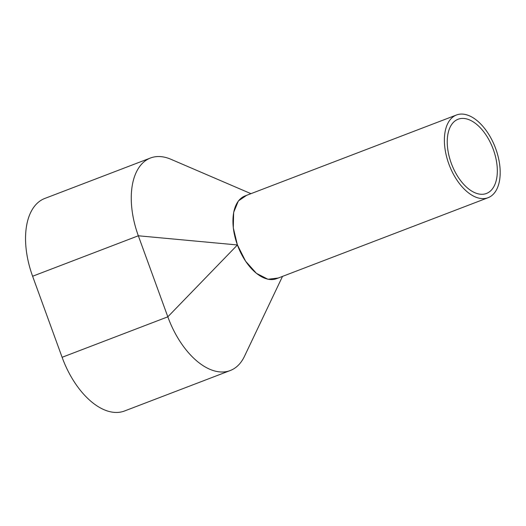<?xml version="1.0" encoding="UTF-8"?>
<svg xmlns="http://www.w3.org/2000/svg" width="526" height="526" viewBox="0 0 526 526"><rect width="100%" height="100%" fill="white"/><g stroke="black" fill="none" stroke-linecap="round" stroke-linejoin="round"><path stroke-width="0.79" d="M456.456 115.003L245.024 195.935A44.269 24.63 69.1 0 0 237.614 245.471A44.269 24.63 69.1 0 0 275.986 278.872A44.269 24.63 69.1 0 0 276.676 278.629L488.108 197.697A44.269 24.63 69.1 0 0 495.518 148.161A44.269 24.63 69.1 0 0 457.147 114.76A44.269 24.63 69.1 0 0 456.456 115.003A44.269 24.63 69.1 0 0 449.053 164.539A44.269 24.63 69.1 0 0 487.418 197.94A44.269 24.63 69.1 0 0 488.108 197.697M485.866 193.673A39.733 22.105 69.1 0 0 486.484 193.456A39.733 22.105 69.1 0 0 493.132 149.003A39.733 22.105 69.1 0 0 458.698 119.027A39.733 22.105 69.1 0 0 458.08 119.244A39.733 22.105 69.1 0 0 451.433 163.698A39.733 22.105 69.1 0 0 485.866 193.673M171.2 159.398A70.379 39.154 69.1 0 0 170.878 159.26A70.379 39.154 69.1 0 0 150.462 158.01L44.743 198.473A70.379 39.154 69.1 0 0 32.612 276.242L62.107 357.292A70.379 39.154 69.1 0 0 124.563 410.977L230.283 370.514A70.379 39.154 69.1 0 0 244.465 356.319A70.379 39.154 69.1 0 0 244.656 355.918M150.462 158.01A70.379 39.154 69.1 0 0 138.325 235.78L167.827 316.823A70.379 39.154 69.1 0 0 230.283 370.514M62.107 357.292L167.827 316.823L237.43 244.965L245.596 261.198L256.399 273.323L267.971 279.273L278.32 277.998M237.43 244.965L138.325 235.78L32.612 276.242M246.668 195.304L238.357 200.952L233.649 212.405L233.294 227.83L237.351 244.748M244.465 356.326L282.501 276.4M170.878 159.26L250.955 193.667"/></g></svg>

